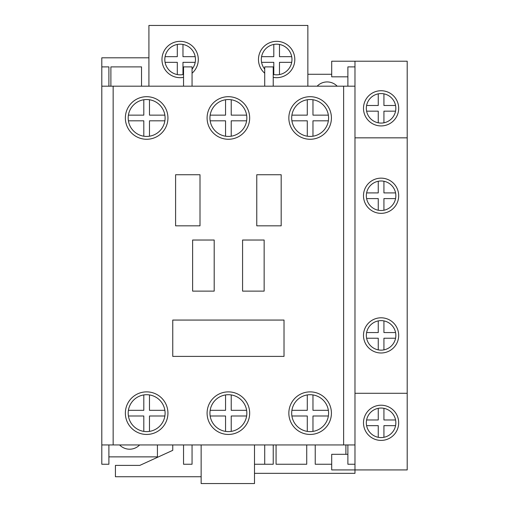 <?xml version="1.0" encoding="UTF-8"?>
<svg xmlns="http://www.w3.org/2000/svg" width="509" height="509" viewBox="0 0 509 509"><rect width="100%" height="100%" fill="white"/><g stroke="black" fill="none" stroke-linecap="round" stroke-linejoin="round"><path stroke-width="0.76" d="M347.882 86.186L347.882 66.889L354.977 66.889L354.977 444.949L343.62 444.949L343.62 86.186L354.977 86.186M347.882 444.949L347.882 464.253L354.977 464.253L354.977 444.949M254.5 473.332L354.977 473.332L354.977 464.253M148.914 57.81L101.8 57.81L101.8 86.186L343.62 86.186M108.894 444.949L108.894 464.253L101.8 464.253L101.8 86.186M101.8 66.889L108.894 66.889L108.894 86.186M214.194 240.025L192.625 240.025L192.625 291.116L214.194 291.116L214.194 240.025M242.577 291.116L264.152 291.116L264.152 240.025L242.577 240.025L242.577 291.116M172.755 356.395L284.016 356.395L284.016 320.066L172.755 320.066L172.755 356.395M175.599 225.831L175.599 174.746L200.005 174.746L200.005 225.831L175.599 225.831M256.771 174.746L281.178 174.746L281.178 225.831L256.771 225.831L256.771 174.746M228.388 96.691A21.289 21.289 0 0 0 209.95 128.624A21.289 21.289 0 0 0 246.82 128.624A21.289 21.289 0 0 0 228.388 96.691M310.127 96.691A21.289 21.289 0 0 0 291.695 128.624A21.289 21.289 0 0 0 328.566 128.624A21.289 21.289 0 0 0 310.127 96.691M146.643 96.691A21.289 21.289 0 0 0 128.211 128.624A21.289 21.289 0 0 0 165.081 128.624A21.289 21.289 0 0 0 146.643 96.691M113.151 86.186L113.151 444.949L343.62 444.949M228.388 434.451A21.289 21.289 0 0 1 209.95 402.517A21.289 21.289 0 0 1 246.82 402.517A21.289 21.289 0 0 1 228.388 434.451M310.127 434.451A21.289 21.289 0 0 1 291.695 402.517A21.289 21.289 0 0 1 328.566 402.517A21.289 21.289 0 0 1 310.127 434.451M146.643 434.451A21.289 21.289 0 0 1 128.211 402.517A21.289 21.289 0 0 1 165.081 402.517A21.289 21.289 0 0 1 146.643 434.451M307.862 74.269L331.703 74.269M337.174 86.186A13.908 13.908 0 0 0 317.145 86.186M157.427 444.949L157.427 456.872L108.894 456.872M119.602 444.949A13.908 13.908 0 0 0 139.631 444.949M113.151 444.949L101.8 444.949M264.718 69.141A15.327 15.327 0 0 1 279.479 44.448L279.479 56.671L291.702 56.671A15.327 15.327 0 0 1 273.231 74.454M183.545 74.454A15.327 15.327 0 0 1 165.075 56.671L177.297 56.671L177.297 44.448A15.327 15.327 0 0 1 192.058 69.141M192.058 73.213A18.165 18.165 0 0 0 178.996 41.382A18.165 18.165 0 0 0 162.117 61.786A18.165 18.165 0 0 0 183.545 77.355M307.862 86.186L307.862 25.45L148.914 25.45L148.914 86.186M273.231 77.355A18.165 18.165 0 0 0 294.806 59.508A18.165 18.165 0 0 0 269.108 42.979A18.165 18.165 0 0 0 264.718 73.213M264.718 444.949L264.718 464.253L273.231 464.253L273.231 444.949M192.058 444.949L192.058 464.253L183.545 464.253L183.545 444.949M264.718 86.186L264.718 66.889L273.231 66.889L273.231 86.186M192.058 86.186L192.058 66.889L183.545 66.889L183.545 86.186M264.718 464.253L254.5 464.253M345.891 454.314L345.891 444.949M315.236 444.949L315.236 464.253L331.703 464.253M306.723 444.949L306.723 464.253L276.069 464.253L276.069 444.949M110.886 86.186L110.886 66.889L141.534 66.889L141.534 86.186M164.871 115.142A18.451 18.451 0 0 1 164.871 120.818L149.481 120.818L149.481 136.208A18.451 18.451 0 0 1 143.805 136.208L143.805 120.818L128.414 120.818A18.451 18.451 0 0 1 128.414 115.142L143.805 115.142L143.805 99.751A18.451 18.451 0 0 1 164.871 115.142L149.481 115.142L149.481 99.751M291.899 120.818A18.451 18.451 0 0 1 291.899 115.142L307.29 115.142L307.29 99.751A18.451 18.451 0 0 1 328.362 120.818L312.971 120.818L312.971 136.208A18.451 18.451 0 0 1 291.899 120.818L307.29 120.818L307.29 136.208M246.617 115.142A18.451 18.451 0 0 1 225.551 136.208L225.551 120.818L210.16 120.818A18.451 18.451 0 0 1 210.16 115.142L225.551 115.142L225.551 99.751A18.451 18.451 0 0 1 231.226 99.751L231.226 115.142L246.617 115.142A18.451 18.451 0 0 0 231.226 99.751M149.481 136.208A18.451 18.451 0 0 0 164.871 120.818M128.414 120.818A18.451 18.451 0 0 0 143.805 136.208M143.805 99.751A18.451 18.451 0 0 0 128.414 115.142M312.971 136.208A18.451 18.451 0 0 0 328.362 120.818M307.29 99.751A18.451 18.451 0 0 0 291.899 115.142M225.551 99.751A18.451 18.451 0 0 0 210.16 115.142M210.16 120.818A18.451 18.451 0 0 0 225.551 136.208M231.226 136.208L231.226 120.818L246.617 120.818M328.362 115.142L312.971 115.142L312.971 99.751M149.481 394.933A18.451 18.451 0 0 0 143.805 394.933L143.805 410.324L128.414 410.324A18.451 18.451 0 0 0 128.414 415.999L143.805 415.999L143.805 431.39A18.451 18.451 0 0 0 164.871 410.324L149.481 410.324L149.481 394.933A18.451 18.451 0 0 1 164.871 410.324M291.899 410.324A18.451 18.451 0 0 0 291.899 415.999L307.29 415.999L307.29 431.39A18.451 18.451 0 0 0 328.362 410.324L312.971 410.324L312.971 394.933A18.451 18.451 0 0 0 291.899 410.324L307.29 410.324L307.29 394.933M231.226 394.933A18.451 18.451 0 0 0 225.551 394.933L225.551 410.324L210.16 410.324A18.451 18.451 0 0 0 210.16 415.999L225.551 415.999L225.551 431.39A18.451 18.451 0 0 0 231.226 431.39L231.226 415.999L246.617 415.999A18.451 18.451 0 0 0 231.226 394.933L231.226 410.324L246.617 410.324M143.805 431.39A18.451 18.451 0 0 1 128.414 415.999M128.414 410.324A18.451 18.451 0 0 1 143.805 394.933M307.29 431.39A18.451 18.451 0 0 1 291.899 415.999M312.971 394.933A18.451 18.451 0 0 1 328.362 410.324M210.16 410.324A18.451 18.451 0 0 1 225.551 394.933M246.617 415.999A18.451 18.451 0 0 1 231.226 431.39M225.551 431.39A18.451 18.451 0 0 1 210.16 415.999M164.871 415.999L149.481 415.999L149.481 431.39M328.362 415.999L312.971 415.999L312.971 431.39M177.297 44.448A15.327 15.327 0 0 0 165.075 56.671M291.702 56.671A15.327 15.327 0 0 0 279.479 44.448M165.075 62.346L177.297 62.346L177.297 74.569M182.973 74.569L182.973 62.346L195.202 62.346M195.202 56.671L182.973 56.671L182.973 44.448M279.479 74.569L279.479 62.346L291.702 62.346M273.797 44.448L273.797 56.671L261.575 56.671M261.575 62.346L273.797 62.346L273.797 74.569M254.5 444.949L254.5 483.55L201.138 483.55L201.138 444.949M201.138 476.736L115.422 476.736L115.422 465.385L139.835 465.385L172.755 450.344L172.755 444.949M347.882 454.314L331.703 454.314L331.703 469.928L407.2 469.928L407.2 61.214L331.703 61.214L331.703 76.821L347.882 76.821M395.569 105.49L383.926 105.49L383.926 93.847A14.761 14.761 0 0 1 383.926 122.809L383.926 111.166L395.569 111.166M366.607 105.49A14.761 14.761 0 0 1 378.251 93.847L378.251 105.49L366.607 105.49A14.761 14.761 0 0 0 378.251 122.809L378.251 111.166L366.607 111.166M378.251 122.809A14.761 14.761 0 0 0 383.926 122.809M383.926 93.847A14.761 14.761 0 0 0 378.251 93.847M381.088 90.729A17.599 17.599 0 0 1 396.326 117.127A17.599 17.599 0 0 1 365.85 117.127A17.599 17.599 0 0 1 381.088 90.729M395.569 192.911L383.926 192.911L383.926 181.261A14.761 14.761 0 0 1 383.926 210.23L383.926 198.586L395.569 198.586M366.607 192.911A14.761 14.761 0 0 1 378.251 181.261L378.251 192.911L366.607 192.911A14.761 14.761 0 0 0 378.251 210.23L378.251 198.586L366.607 198.586M378.251 210.23A14.761 14.761 0 0 0 383.926 210.23M383.926 181.261A14.761 14.761 0 0 0 378.251 181.261M381.088 178.15A17.599 17.599 0 0 1 396.326 204.548A17.599 17.599 0 0 1 365.85 204.548A17.599 17.599 0 0 1 381.088 178.15M407.2 137.844L354.977 137.844M354.977 61.214L354.977 66.889M395.569 425.651L383.926 425.651L383.926 437.295A14.761 14.761 0 0 0 383.926 408.326L383.926 419.97L395.569 419.97M366.607 425.651A14.761 14.761 0 0 0 378.251 437.295L378.251 425.651L366.607 425.651A14.761 14.761 0 0 1 378.251 408.326L378.251 419.97L366.607 419.97M383.926 437.295A14.761 14.761 0 0 1 378.251 437.295M378.251 408.326A14.761 14.761 0 0 1 383.926 408.326M381.088 440.406A17.599 17.599 0 0 0 396.326 414.014A17.599 17.599 0 0 0 365.85 414.014A17.599 17.599 0 0 0 381.088 440.406M395.569 338.231L383.926 338.231L383.926 349.874A14.761 14.761 0 0 0 383.926 320.905L383.926 332.555L395.569 332.555M366.607 338.231A14.761 14.761 0 0 0 378.251 349.874L378.251 338.231L366.607 338.231A14.761 14.761 0 0 1 378.251 320.905L378.251 332.555L366.607 332.555M383.926 349.874A14.761 14.761 0 0 1 378.251 349.874M378.251 320.905A14.761 14.761 0 0 1 383.926 320.905M381.088 352.991A17.599 17.599 0 0 0 396.326 326.593A17.599 17.599 0 0 0 365.85 326.593A17.599 17.599 0 0 0 381.088 352.991M407.2 393.292L354.977 393.292"/></g></svg>
